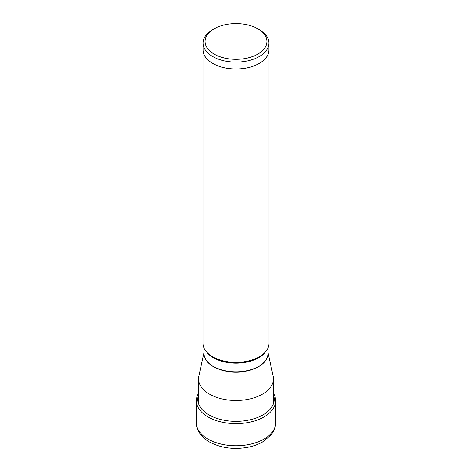 <?xml version="1.0" encoding="UTF-8"?>
<svg xmlns="http://www.w3.org/2000/svg" width="472" height="472" viewBox="0 0 472 472"><rect width="100%" height="100%" fill="white"/><g stroke="black" fill="none" stroke-linecap="round" stroke-linejoin="round"><path stroke-width="0.71" d="M198.559 393.27A39.613 22.868 0 0 0 196.387 400.734A39.613 22.868 0 0 0 207.993 416.906A39.613 22.868 0 0 0 251.157 421.868A39.613 22.868 0 0 0 275.613 400.734A39.613 22.868 0 0 0 273.441 393.27M204.028 352.36L198.848 376.166A37.441 21.618 0 0 0 198.559 378.857A37.441 21.618 0 0 0 221.669 398.834A37.441 21.618 0 0 0 262.479 394.144A37.441 21.618 0 0 0 273.441 378.857A37.441 21.618 0 0 0 273.152 376.166L267.972 352.36M269.01 49.949L269.01 343.333A33.011 19.057 180 0 1 259.34 356.808L259.34 356.808A33.011 19.057 180 0 1 212.66 356.808A33.011 19.057 180 0 1 202.989 343.333L202.989 49.949A33.011 19.057 0 0 0 223.368 67.555A33.011 19.057 0 0 0 259.34 63.425A33.011 19.057 0 0 0 269.01 49.949A33.011 19.057 0 0 0 268.928 48.61M258.951 357.033L259.34 356.808L258.951 357.033A32.456 18.738 180 0 1 213.049 357.033L212.66 356.808M203.072 48.61A33.011 19.057 0 0 0 202.989 49.949M268.928 43.088L268.928 49.949A32.928 19.01 180 0 1 248.602 67.514A32.928 19.01 180 0 1 212.713 63.39A32.928 19.01 180 0 1 203.072 49.949L203.072 43.088A32.928 19.01 0 0 0 212.713 56.534A32.928 19.01 0 0 0 259.287 56.534A32.928 19.01 0 0 0 268.928 43.088A32.928 19.01 0 0 0 259.287 29.647L257.871 28.833A30.934 17.859 0 0 0 214.129 28.833L214.129 28.833A30.934 17.859 0 0 0 214.129 54.085A30.934 17.859 0 0 0 257.871 54.085A30.934 17.859 0 0 0 257.871 28.833M212.713 29.647L214.129 28.833L212.713 29.647A32.928 19.01 0 0 0 203.072 43.088M198.559 394.875A38.214 22.06 0 0 0 208.978 414.882A38.214 22.06 0 0 0 254.095 418.711A38.214 22.06 0 0 0 273.441 394.875M275.613 422.894A39.613 22.868 180 0 1 251.157 444.022A39.613 22.868 180 0 1 207.993 439.066A39.613 22.868 180 0 1 196.387 422.894C196.134 428.7 199.774 436.329 209.279 441.922C220.572 447.957 233.345 449.757 247.605 447.326C253.122 446.276 258.054 444.53 262.408 442.099L270.887 435.219L273.022 432.181C274.722 429.278 275.583 426.181 275.613 422.894L275.613 400.734M204.028 352.903A31.996 18.473 0 0 0 223.173 370.555A31.996 18.473 0 0 0 258.627 366.697A31.996 18.473 0 0 0 267.972 352.903M267.972 348.076L267.972 353.398A31.972 18.455 180 0 1 258.609 366.449A31.972 18.455 180 0 1 223.763 370.449A31.972 18.455 180 0 1 204.028 353.398L204.028 348.076M206.612 352.012A31.972 18.455 0 0 0 258.609 357.794A31.972 18.455 0 0 0 265.388 352.012M196.387 400.734L196.387 422.894M273.441 378.857L273.441 402.775M198.559 378.857L198.559 402.775"/></g></svg>
